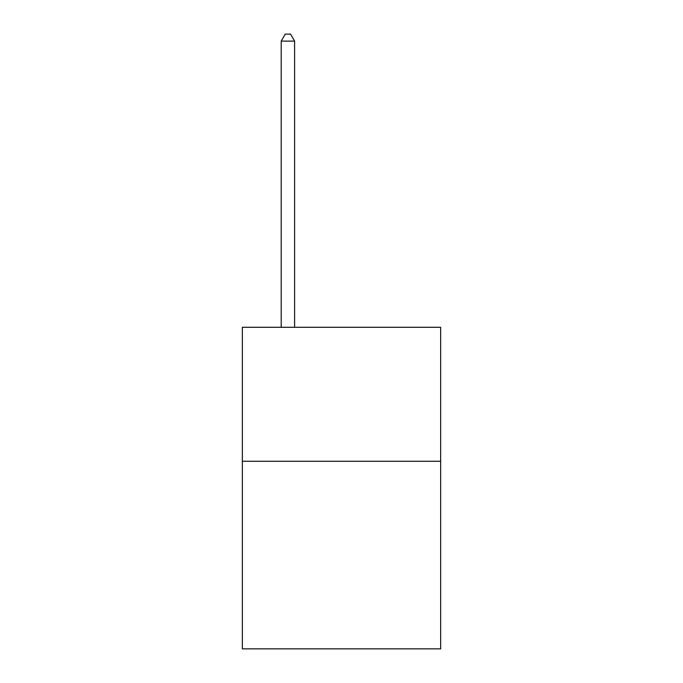 <?xml version="1.0" encoding="UTF-8"?>
<svg xmlns="http://www.w3.org/2000/svg" width="683" height="683" viewBox="0 0 683 683"><rect width="100%" height="100%" fill="white"/><g stroke="black" fill="none" stroke-linecap="round" stroke-linejoin="round"><path stroke-width="1.02" d="M440.646 461.281L440.646 648.85L242.354 648.85L242.354 327.302L440.646 327.302L440.646 461.281L242.354 461.281M294.604 327.302L294.604 41.117L281.208 41.117L281.208 327.302M281.208 41.117L285.229 34.15L290.591 34.15L294.604 41.117"/></g></svg>
